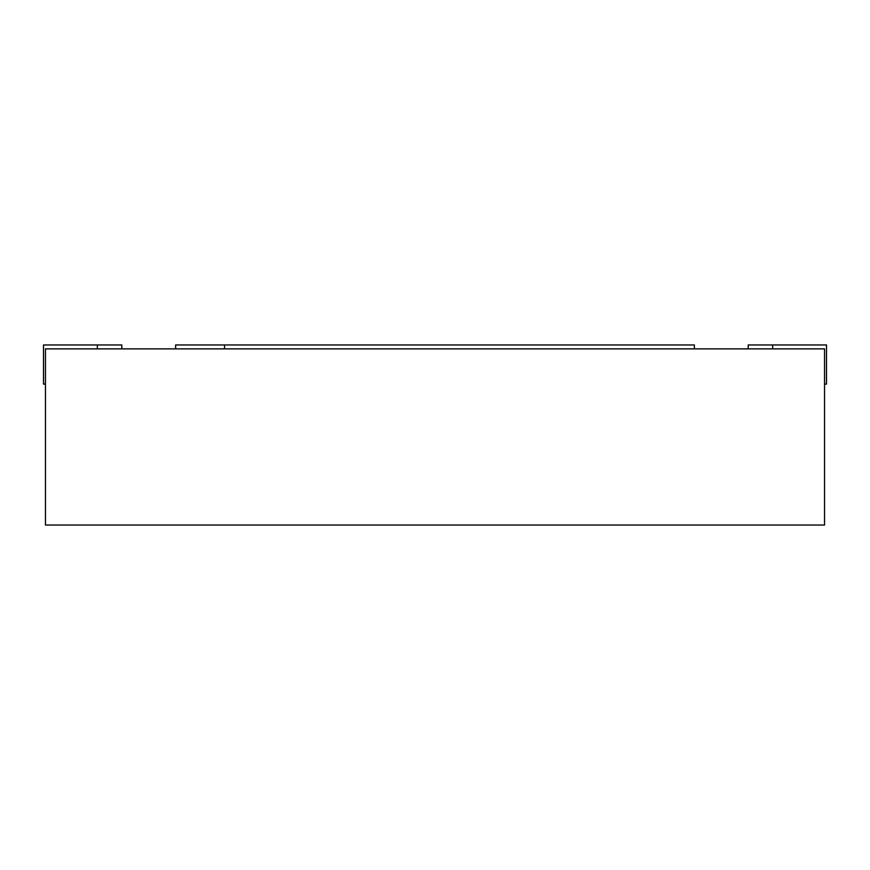 <?xml version="1.0" encoding="UTF-8"?>
<svg xmlns="http://www.w3.org/2000/svg" width="870" height="870" viewBox="0 0 870 870"><rect width="100%" height="100%" fill="white"/><g stroke="black" fill="none" stroke-linecap="round" stroke-linejoin="round"><path stroke-width="1.3" d="M45.457 348.87L824.543 348.87L824.543 525.045L45.457 525.045L45.457 348.87M824.543 384.105L826.5 384.105L826.5 344.955L748.2 344.955L748.2 348.87M121.8 348.87L121.8 344.955L43.5 344.955L43.5 384.105L45.457 384.105M694.369 348.87L694.369 344.955L175.631 344.955L175.631 348.87M224.569 344.955L224.569 348.87M772.669 344.955L772.669 348.87M97.331 344.955L97.331 348.87"/></g></svg>
